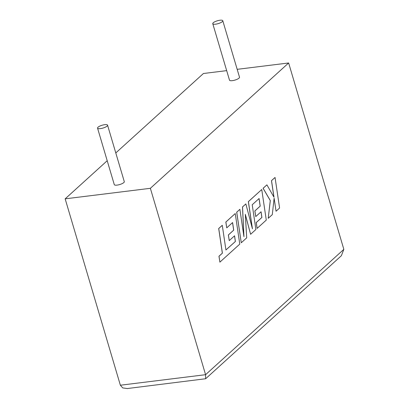 <?xml version="1.0" encoding="UTF-8"?>
<svg xmlns="http://www.w3.org/2000/svg" width="409" height="409" viewBox="0 0 409 409"><rect width="100%" height="100%" fill="white"/><g stroke="black" fill="none" stroke-linecap="round" stroke-linejoin="round"><path stroke-width="0.61" d="M107.081 126.09A5.22 1.478 163.5 0 1 101.647 128.406A5.22 1.478 163.5 0 1 97.552 128.135A5.22 1.478 163.5 0 1 98.027 127.209A5.22 1.478 163.5 0 1 103.467 124.893A5.22 1.478 163.5 0 1 107.562 125.169A5.22 1.478 163.5 0 1 107.081 126.09M107.562 125.169L124.29 181.647A5.22 1.478 163.5 0 1 123.815 182.572A5.22 1.478 163.5 0 1 118.375 184.888A5.22 1.478 163.5 0 1 114.28 184.612L97.552 128.135M213.247 22.766A5.22 1.478 -16.5 0 0 212.772 23.691A5.22 1.478 -16.5 0 0 216.867 23.962A5.22 1.478 -16.5 0 0 222.302 21.646A5.22 1.478 -16.5 0 0 222.782 20.726A5.22 1.478 -16.5 0 0 218.687 20.45A5.22 1.478 -16.5 0 0 213.247 22.766M212.772 23.691L229.5 80.169A5.22 1.478 -16.5 0 0 233.595 80.44A5.22 1.478 -16.5 0 0 239.035 78.124A5.22 1.478 -16.5 0 0 239.51 77.204L222.782 20.726M226.678 70.634L203.421 73.508L115.788 152.946M107.204 160.727L65.159 198.84L120.364 385.222L122.71 387.901L127.281 388.55L205.65 378.744L205.579 374.69L343.841 249.352L288.636 62.976L150.369 188.309L65.159 198.84M288.636 62.976L237.179 69.336M150.369 188.309L205.579 374.69L120.364 385.222M205.65 378.744L341.367 255.717L343.841 249.352M275.053 177.465L271.53 180.655L273.999 197.245L266.903 184.853L263.13 188.273L270.318 200.584L268.232 218.314L272.307 214.618L274.122 198.191L276.06 211.218L279.587 208.023L275.053 177.465L271.479 180.666L273.923 197.118M266.903 184.853L263.079 188.278L270.262 200.589L268.232 218.314M274.102 198.401L276.06 211.218M250.615 234.285L255.891 229.5L252.22 204.756L259.086 198.534L260.221 206.121L254.904 210.937L255.748 216.586L261.065 211.765L261.903 217.455L256.254 222.573L257.128 228.38L266.279 220.083L261.75 189.525L248.401 201.622L252.445 228.825L245.855 203.933L242.552 206.928L243.943 236.678L239.884 209.347L236.734 212.199L241.269 242.757L246.704 237.833L245.308 214.326L250.615 234.285L245.323 214.592M241.269 242.757L236.683 212.205L239.884 209.347M259.04 198.575L260.17 206.126L254.853 210.947L255.748 216.586M261.019 211.806L261.847 217.46L256.203 222.578L257.128 228.38M261.75 189.525L248.35 201.627L252.317 228.355M245.855 203.933L242.496 206.934L243.861 236.151M235.395 241.479L225.932 249.965L222.271 225.308L218.743 228.508L222.404 253.166L219.009 256.238L219.889 262.138L239.776 244.112L235.241 213.549L225.88 222.036L226.755 227.844L232.588 222.557L233.718 230.144L228.401 234.965L229.244 240.61L234.561 235.788L235.395 241.479L225.926 249.93M222.271 225.308L218.692 228.513L222.348 253.171L218.958 256.244L219.889 262.138M235.241 213.549L225.829 222.041L226.755 227.844M232.537 222.598L233.667 230.149L228.35 234.971L229.244 240.61M234.515 235.829L235.344 241.484"/></g></svg>
